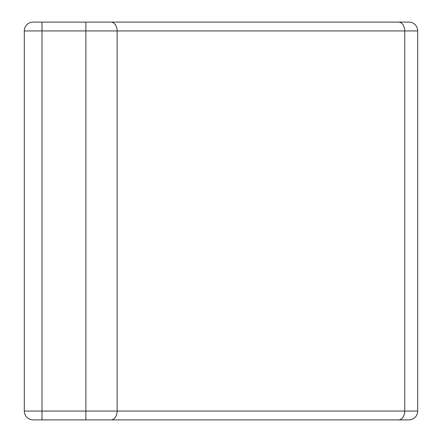 <?xml version="1.0" encoding="UTF-8"?>
<svg xmlns="http://www.w3.org/2000/svg" width="442" height="442" viewBox="0 0 442 442"><rect width="100%" height="100%" fill="white"/><g stroke="black" fill="none" stroke-linecap="round" stroke-linejoin="round"><path stroke-width="0.66" d="M408.85 22.1A8.84 8.84 0 0 1 417.69 30.94A8.84 8.84 0 0 0 408.85 22.1L33.15 22.1A8.84 8.84 0 0 0 24.31 30.94L24.31 411.06L85.875 411.06L85.875 30.94L41.99 30.94L41.99 419.9L408.85 419.9A8.84 8.84 0 0 0 417.69 411.06L417.69 30.94L417.69 411.06A8.84 8.84 0 0 1 408.85 419.9A8.84 8.84 0 0 0 417.69 411.06L404.745 411.06L404.745 30.94L117.13 30.94L117.13 411.06L404.745 411.06A8.84 6.249 -90 0 1 398.491 419.9M41.99 419.9L33.15 419.9A8.84 8.84 0 0 1 24.31 411.06A8.84 8.84 0 0 0 33.15 419.9M395.59 419.9L400.01 419.9M400.01 22.1L395.59 22.1M41.99 22.1L41.99 30.94L24.31 30.94A8.84 8.84 0 0 1 33.15 22.1M85.875 419.9L85.875 411.06L117.13 411.06A8.84 6.249 90 0 1 110.881 419.9M110.881 22.1A8.84 6.249 90 0 1 117.13 30.94L85.875 30.94L85.875 22.1M417.69 30.94L404.745 30.94A8.84 6.249 -90 0 0 398.491 22.1"/></g></svg>
